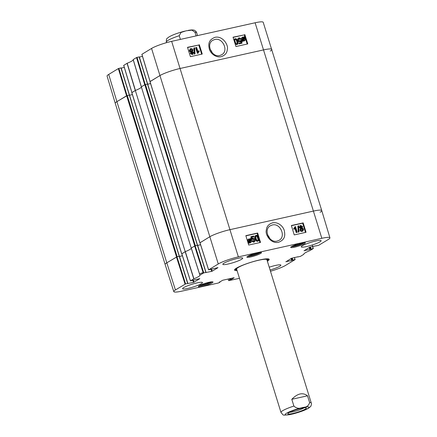 <?xml version="1.0" encoding="UTF-8"?>
<svg xmlns="http://www.w3.org/2000/svg" width="437" height="437" viewBox="0 0 437 437"><rect width="100%" height="100%" fill="white"/><g stroke="black" fill="none" stroke-linecap="round" stroke-linejoin="round"><path stroke-width="0.66" d="M176.963 256.792L179.241 256.29L187.653 283.466L185.588 283.924L176.963 256.792L166.803 262.828L116.908 101.652A15.858 2.261 162.8 0 0 115.253 103.34L165.142 264.516A15.858 2.261 -17.2 0 1 166.803 262.828L177.176 256.699L127.287 95.523L116.908 101.652L126.561 95.796L118.361 68.576L108.709 74.432A15.606 2.223 162.8 0 0 107.076 76.087L115.248 103.334A15.858 2.261 -17.2 0 1 116.908 101.652L108.709 74.432M127.287 95.523L129.461 95.064L179.312 256.229M129.516 95.239L132.395 94.6M191.259 248.09A12.886 1.835 -17.2 0 1 185.228 251.652L135.333 90.475L131.859 92.66M135.333 90.475A12.886 1.835 162.8 0 0 141.375 86.996A12.886 1.835 162.8 0 1 135.426 90.443L127.194 63.239L123.742 65.375M144.822 84.723L141.331 86.837L191.22 248.014L195.355 245.67L145.461 84.494L144.822 84.723L194.716 245.9M145.461 84.494L147.64 84.035L197.486 245.206M147.695 84.215L150.568 83.576M199.977 242.808L209.645 236.843A15.858 2.261 -17.2 0 1 230.059 229.638L313.526 211.06A15.858 2.261 -17.2 0 1 321.747 210.568L263.205 22.292A15.606 2.223 162.8 0 0 255.11 22.773L171.648 41.351A15.606 2.223 162.8 0 0 151.557 48.441L141.861 54.335L150.055 81.544L159.751 75.667A15.858 2.261 -17.2 0 1 180.17 68.462L263.631 49.884A15.858 2.261 -17.2 0 1 271.858 49.392A15.858 2.261 162.8 0 0 263.631 49.884L180.17 68.462A15.858 2.261 162.8 0 0 159.751 75.667L150.038 81.637M197.497 245.25L195.355 245.67M217.965 267.602L208.58 269.864L218.271 263.97A15.606 2.223 -17.2 0 1 238.362 256.88L321.829 238.302A15.606 2.223 -17.2 0 1 329.924 237.821L321.752 210.574A15.858 2.261 -17.2 0 1 320.092 212.256M200.583 244.725L197.661 245.375M181.803 253.837L185.228 251.652M182.409 255.749L179.481 256.399M179.317 256.273L177.176 256.699M180.388 39.406L179.246 35.725L180.984 32.475L186.135 30.808L191.876 30.142L194.978 32.223L196.115 35.905M304.032 407.847A8.303 1.185 -17.2 0 1 293.08 411.785A8.303 1.185 -17.2 0 1 289.671 412.293M292.877 413.468A9.69 1.382 162.8 0 0 302.661 410.376A9.69 1.382 162.8 0 0 306.211 407.874A9.69 1.382 162.8 0 0 296.701 409.578A9.69 1.382 162.8 0 0 287.89 413.544A9.69 1.382 162.8 0 0 292.877 413.468M289.059 414.779L293.446 413.823M291.796 399.303C297.602 393.382 302.846 392.218 307.522 395.807L309.614 402.553C308.768 405.727 306.474 407.366 302.726 407.464C299.411 408.939 296.461 408.469 293.888 406.055L291.796 399.303L307.522 395.807M219.816 55.499C211.901 57.782 205.614 44.028 212.857 40.264L214.775 39.51C222.657 37.2 228.993 50.96 221.728 54.723L219.816 55.499M210.213 49.523A8.489 7.298 -121.2 0 1 212.213 52.79M127.058 95.583L118.869 68.396L118.361 68.576M118.869 68.396L120.934 67.937L129.33 95.064M129.494 95.086L120.934 67.937M121.191 68.096L124.299 67.402M133.203 59.722A13.137 1.874 -17.2 0 1 127.194 63.239M133.214 59.569L141.337 86.854L144.734 84.773L136.535 57.553L133.214 59.569L141.38 86.81M145.237 84.554L137.049 57.373L136.535 57.553M137.049 57.373L139.113 56.914L147.509 84.041M147.673 84.062L139.113 56.914M139.37 57.072L142.478 56.378M271.858 49.392A15.858 2.261 -17.2 0 1 270.197 51.08M147.668 84.128L139.316 56.897M131.887 92.584L135.284 90.508L127.052 63.305M129.489 95.151L121.142 67.926M196.628 47.425L198.005 51.812L198.988 50.703L199.196 51.375L198.18 53.106L197.775 53.194L196.005 47.562L196.628 47.425M197.661 52.025L198.988 50.703M197.775 53.194L198.18 53.106M197.431 53.412L195.661 47.78L196.005 47.562M195.039 53.882L194.536 53.991L194.175 47.868L194.678 47.759L195.039 53.882L194.536 53.991M194.192 54.21L193.831 48.086L194.175 47.868M192.045 54.008L192.597 52.97L191.417 52.265M192.941 52.751L192.389 53.789L191.291 53.079L191.832 52.036L192.941 52.751L192.597 52.97M191.33 51.681L191.985 50.331L190.461 49.447M192.329 50.113L191.674 51.462L190.27 50.545L190.936 49.195L192.329 50.113L191.985 50.331M191.985 51.342L191.674 51.462M193.569 52.582L192.575 54.352L190.647 53.216L191.04 51.927L189.631 50.697L190.204 48.851L190.767 48.627C191.843 48.48 192.58 48.928 192.974 49.976L192.449 51.61L193.569 52.582M192.231 54.565L193.078 54.15L192.231 54.565L190.303 53.434L191.04 51.927M190.696 52.14L189.287 50.916L190.204 48.851M192.176 51.79L192.449 51.61M242.934 40.073L242.442 39.183L243.125 37.429L243.578 37.424L243.972 37.571L242.934 40.073M242.764 39.86L243.627 37.79L242.633 37.691M242.792 37.566L243.125 37.429L242.781 37.648M243.234 37.637L243.578 37.424M243.627 37.79L243.972 37.571M243.207 40.291L244.25 37.784L244.753 38.685L244.065 40.45L243.207 40.291M244.228 40.401L244.19 38.385L244.534 38.166M244.19 38.385L243.906 38.003M244.414 40.313L244.065 40.45M242.803 41.264L241.989 39.297C241.683 38.035 242.016 37.276 242.983 37.008L244.141 37.172L244.376 36.604L244.671 36.768L244.425 37.358L245.212 38.571C245.528 39.833 245.195 40.597 244.201 40.876L243.038 40.701L242.459 41.482L242.158 41.318L242.502 41.1M242.158 41.318L242.754 40.51M242.409 40.723L241.645 39.516C241.339 38.254 241.672 37.489 242.639 37.227M242.174 37.413L242.983 37.008M243.928 37.074L244.376 36.604M243.857 41.089L244.693 40.679L243.857 41.089L242.693 40.92M240.366 39.434L239.061 38.593L239.405 38.374L238.766 39.986L240.246 41.018L241.606 40.22L242.022 43.214L239.509 43.771L239.301 43.116L241.317 42.662L241.115 41.1L240.274 41.662C239.279 41.805 238.569 41.313 238.127 40.193L238.11 38.784L239.225 37.811L241.344 39.013L240.366 39.434L240.711 39.215L239.11 38.494M240.246 41.018L240.563 40.892M239.902 41.236L240.995 40.264M239.509 43.771L242.022 43.214M239.165 43.99L238.957 43.329L239.301 43.116M240.956 42.744L240.787 41.428M239.929 41.881L240.705 41.482L239.929 41.881C238.935 42.023 238.225 41.531 237.783 40.412L237.766 39.002L238.7 38.019M241.344 39.013L240.711 39.215M236.559 44.061L237.116 43.509L236.838 41.542C236.259 39.865 235.68 39.172 235.106 39.472L235.073 39.477M237.182 41.324L237.46 43.29L236.903 43.842C236.324 44.142 235.745 43.449 235.166 41.772C234.691 40.078 234.784 39.237 235.45 39.254C236.024 38.959 236.603 39.647 237.182 41.324L236.838 41.542M236.728 44.629L237.073 44.416C236.007 44.694 235.155 43.864 234.527 41.914C233.926 40.013 234.177 38.937 235.275 38.691L236.603 39.013L237.821 41.182C238.422 43.094 238.176 44.17 237.073 44.416L235.21 44.115M233.91 39.98L235.275 38.691M201.67 54.177L198.791 45.022L187.566 47.524M247.195 44.039L244.321 34.889L233.096 37.391M199.31 44.7L202.249 54.046L190.445 56.673L187.506 47.327L198.791 45.022M244.835 34.567L247.774 43.913L235.969 46.541L233.03 37.194L244.321 34.889M215.031 37.314C208.012 40.051 208.444 44.629 209.274 48.807C209.891 52.156 214.616 57.722 220.871 56.772C224.979 55.488 227.12 53.03 227.3 49.408C228.693 45.41 222.963 35.577 215.031 37.314M272.284 224.989C280.204 222.701 286.355 236.543 279.09 240.312L277.167 241.071C269.279 243.387 263.085 229.54 270.372 225.765L272.284 224.989M267.641 235.051A8.489 7.298 -121.2 0 1 269.673 238.411M191.231 248.03L199.889 275.135L203.762 272.896L195.137 245.769L191.231 248.03L199.889 275.141A13.137 1.874 162.8 0 1 199.911 275.19A13.137 1.874 162.8 0 1 193.908 278.762L185.315 251.619L181.836 253.771M199.791 278.626L190.401 280.887L193.908 278.762M199.807 278.68L194.006 282.198L193.367 280.128M192.875 280.363L193.498 282.378L194.006 282.198M193.498 282.378L187.73 283.547M219.724 281.909L219.964 282.187L218.396 283.007L181.89 291.135A15.606 2.223 -17.2 0 1 173.795 291.621A15.606 2.223 -17.2 0 1 175.428 289.955L185.588 283.924M219.8 282.155L219.347 282.144M234.112 277.719L222.668 280.254L219.379 282.247M234.128 277.768L231.184 279.554L230.84 278.435M230.31 278.555L230.676 279.735L231.184 279.554M230.676 279.735L230.255 279.827L229.889 278.648M229.359 278.768L229.742 280.008L230.255 279.827M229.742 280.008L228.682 280.652L228.174 279.03M239.471 278.32L228.682 280.652M294.325 257.573L295.139 259.573L285.443 265.467A15.606 2.223 -17.2 0 1 270.481 271.246M294.931 259.583L292.866 260.042L292.249 258.038M291.725 258.18L292.358 260.223L292.866 260.042M292.358 260.223L291.501 258.283M291.026 258.573L291.632 260.534L292.14 260.354M291.632 260.534L285.864 261.703M297.925 256.781L291.534 258.262L285.896 261.812M312.504 246.55L313.313 248.544L309.806 250.674A13.137 1.874 162.8 0 0 303.808 254.241A13.137 1.874 162.8 0 0 303.83 254.296L300.465 256.361L297.723 256.967M313.111 248.56L311.046 249.019L310.423 247.014M309.904 247.151L310.532 249.199L311.046 249.019M310.532 249.199L309.675 247.26M309.199 247.544L309.806 249.511L310.319 249.33M309.806 249.511L304.043 250.674M316.098 245.758L309.707 247.238L304.076 250.783M329.924 237.821A15.606 2.223 -17.2 0 1 328.291 239.481L318.639 245.332L315.902 245.944M217.981 267.657L212.185 271.175L211.541 269.099M211.049 269.339L211.672 271.355L212.185 271.175M211.672 271.355L205.903 272.519M195.137 245.769L197.415 245.261L205.942 272.628M205.827 272.437L203.762 272.896M294.68 247.162A7.631 1.087 -17.2 0 1 290.725 247.397A7.631 1.087 -17.2 0 1 297.69 244.097A7.631 1.087 -17.2 0 1 305.305 242.885A7.631 1.087 -17.2 0 1 294.68 247.162M202.369 286.317A7.631 1.087 -17.2 0 1 198.414 286.552A7.631 1.087 -17.2 0 1 205.379 283.258A7.631 1.087 -17.2 0 1 212.994 282.04A7.631 1.087 -17.2 0 1 202.369 286.317M250.838 256.918A7.631 1.087 -17.2 0 1 246.883 257.153A7.631 1.087 -17.2 0 1 253.853 253.859A7.631 1.087 -17.2 0 1 261.463 252.641A7.631 1.087 -17.2 0 1 250.838 256.918M306.643 246.539A10.406 1.486 -17.2 0 1 301.246 246.861A10.406 1.486 -17.2 0 1 310.745 242.366A10.406 1.486 -17.2 0 1 321.124 240.711A10.406 1.486 -17.2 0 1 306.643 246.539M269.225 267.187A10.406 1.486 -17.2 0 1 280.882 265.122A10.406 1.486 -17.2 0 1 270.093 270M187.986 288.409A10.406 1.486 -17.2 0 1 182.59 288.726A10.406 1.486 -17.2 0 1 192.094 284.23A10.406 1.486 -17.2 0 1 202.473 282.575A10.406 1.486 -17.2 0 1 187.986 288.409M228.234 263.992A10.406 1.486 -17.2 0 1 222.837 264.314A10.406 1.486 -17.2 0 1 232.342 259.818A10.406 1.486 -17.2 0 1 242.721 258.163A10.406 1.486 -17.2 0 1 228.234 263.992M267.378 261.228A18.136 2.589 162.8 0 0 268.892 259.054A18.136 2.589 162.8 0 0 259.78 259.917A18.136 2.589 162.8 0 0 234.603 269.667A18.136 2.589 162.8 0 0 237.083 270.607M208.7 282.351L208.875 282.788L205.652 284.088L202.255 284.848L202.074 284.405M202.255 284.848L202.113 284.394M205.652 284.088L205.395 283.252M294.571 245.687L294.423 245.233L294.571 245.687L297.99 244.922L297.734 244.086M301.055 243.185L301.197 243.627L297.99 244.922M257.169 252.952L257.382 253.373L254.203 254.667L250.762 255.448L250.543 255.006M250.762 255.448L250.62 254.979M254.203 254.667L253.946 253.831M239.214 266.696A16.557 2.36 162.8 0 0 237.673 267.537A16.557 2.36 162.8 0 0 235.98 269.378A16.557 2.36 162.8 0 0 236.816 269.738M267.111 260.359A16.557 2.36 162.8 0 0 267.591 259.589A16.557 2.36 162.8 0 0 263.407 259.207M266.936 259.829A15.858 2.261 162.8 0 0 255.274 261.075A15.858 2.261 162.8 0 0 238.28 267.439A15.858 2.261 162.8 0 0 236.657 269.203M205.974 272.415L197.415 245.261M197.671 245.419L200.599 244.769M321.752 210.574A15.858 2.261 162.8 0 0 313.526 211.06L230.059 229.638A15.858 2.261 162.8 0 0 209.645 236.843L200.015 242.748M175.428 289.955L166.803 262.828A15.858 2.261 162.8 0 0 165.142 264.516L173.795 291.621M187.801 283.438L179.241 256.29M179.498 256.448L182.426 255.792M191.269 248.15A12.886 1.835 -17.2 0 1 185.315 251.619M296.586 232.386L295.243 227.977L294.254 229.086L294.052 228.42L295.483 226.59L297.209 232.249L296.237 232.588L294.959 228.398M294.052 228.42L293.702 228.622L293.91 229.294L294.254 229.086M293.702 228.622L295.084 226.683M296.237 232.588L297.209 232.249M298.225 225.902L298.728 225.792L299.034 231.943L298.537 232.052L298.225 225.902L297.876 226.104L298.187 232.255L298.537 232.052M298.187 232.255L299.034 231.943M301.06 227.967L301.612 226.918L300.47 226.213M300.306 227.038L300.869 226L301.962 226.716L301.41 227.764L300.306 227.038M301.929 230.818L302.606 229.463L301.12 228.562M300.896 229.687L301.563 228.333L302.956 229.256L302.278 230.616L300.896 229.687M302.579 230.501L302.278 230.616M299.678 227.207L300.683 225.432L302.601 226.574L302.196 227.874L303.595 229.108L302.972 230.982L302.448 231.184C301.372 231.337 300.64 230.883 300.257 229.829L300.787 228.185L299.678 227.207L299.329 227.409L300.334 225.639M299.869 225.814L300.683 225.432M302.972 230.982L302.098 231.386C301.022 231.539 300.29 231.086 299.908 230.031L300.732 228.218M299.329 227.409L300.416 228.404L300.787 228.185M249.74 242.584L250.439 240.825L249.959 239.929M250.303 239.722L250.789 240.623L250.09 242.382L249.642 242.388L249.243 242.24L250.303 239.722M250.401 242.262L250.09 242.382M250.035 239.503L248.97 242.022L248.478 241.12L249.177 239.345L250.035 239.503L248.697 239.585M248.8 241.808L249.685 239.705M250.445 238.526L251.242 240.508C251.537 241.77 251.199 242.54 250.232 242.803L249.079 242.639L248.839 243.212L248.544 243.048L248.795 242.448L248.019 241.229C247.708 239.968 248.052 239.197 249.046 238.919L250.204 239.094L250.445 238.526L249.986 238.995M249.888 243.01L250.652 242.639L249.888 243.01L248.729 242.841M248.544 243.048L248.194 243.251L248.489 243.414L248.839 243.212M248.194 243.251L248.795 242.448M248.445 242.65L247.67 241.432C247.364 240.17 247.703 239.4 248.697 239.121M248.243 239.296L249.046 238.919M253.81 241.437L254.465 239.82L252.996 238.777L251.63 239.58L251.237 236.575L253.75 236.013L253.952 236.674L251.936 237.122L252.122 238.695L252.974 238.132C253.963 237.99 254.673 238.482 255.104 239.607L255.104 241.022L253.99 242L251.881 240.792L252.515 240.585L254.083 241.333M253.465 241.639L254.115 240.022L252.537 239.012M251.63 239.58L252.242 239.536M251.28 239.782L250.893 236.778L251.237 236.575M251.952 237.247L253.952 236.674M252.231 238.487L252.974 238.132M251.778 238.902L252.624 238.334M253.64 242.207L254.476 241.814L253.64 242.207L251.532 240.995L251.881 240.792M256.055 238.471L255.792 236.499L256.355 235.942C256.929 235.647 257.502 236.341 258.07 238.023C258.535 239.733 258.431 240.574 257.764 240.558C257.191 240.853 256.623 240.159 256.055 238.471M257.42 240.76C258.087 240.776 258.185 239.935 257.721 238.231C257.153 236.543 256.585 235.849 256.006 236.149L255.978 236.155M256.186 235.368C257.256 235.09 258.098 235.925 258.709 237.881C259.294 239.793 259.037 240.874 257.939 241.12L256.612 240.798L255.416 238.618C254.831 236.696 255.088 235.614 256.186 235.368L255.405 235.74M257.59 241.328L258.365 240.962L257.59 241.328L256.268 241L255.066 238.821C254.481 236.898 254.738 235.816 255.836 235.576M305.463 232.413L302.655 223.198L291.43 225.694M259.939 242.546L259.015 239.525M258.043 236.33L257.125 233.331L245.9 235.833M294.238 234.915L291.375 225.519L303.18 222.892L306.042 232.287L294.238 234.915M303.18 222.892L302.655 223.198M248.708 245.048L245.845 235.652L257.65 233.025L260.512 242.42L248.708 245.048M257.65 233.025L257.125 233.331M278.484 242.311C285.514 239.574 285.115 234.969 284.318 230.774C283.728 227.409 279.057 221.816 272.797 222.766C268.695 224.05 266.537 226.513 266.33 230.152C264.909 234.172 270.552 244.054 278.484 242.311M268.411 258.901A17.54 2.502 -17.2 0 1 268.444 258.966A17.54 2.502 -17.2 0 1 267.149 260.49M236.854 269.869A17.54 2.502 -17.2 0 1 234.926 269.345A17.54 2.502 -17.2 0 1 234.915 269.274M199.747 273.77A5.151 0.737 -17.2 0 1 203.112 272.639M147.482 84.046L197.377 245.223M199.911 242.748L150.017 81.572M181.732 253.771L131.837 92.595M126.648 95.747L176.537 256.923M129.308 95.069L179.203 256.246M321.829 238.302L255.11 22.773M238.362 256.88L171.648 41.351M218.271 263.97L151.557 48.441M188.227 30.377C191.177 29.88 193.056 29.809 193.87 30.153C194.454 29.88 196.94 32.24 196.634 32.693A15.858 2.261 162.8 0 0 194.978 32.223M179.246 35.725A15.858 2.261 162.8 0 0 167.999 40.384A15.858 2.261 162.8 0 0 166.339 42.072C166.306 39.609 166.634 38.33 167.333 38.248L168.6 37.194C171.878 35.135 177.22 33.119 184.632 31.158M307.73 408.535A12.487 1.781 -17.2 0 1 291.659 414.21A12.487 1.781 -17.2 0 1 286.486 413.265A12.487 1.781 -17.2 0 1 302.562 407.595A12.487 1.781 -17.2 0 1 307.73 408.535M289.381 414.724C281.805 415.15 284.159 416.008 280.975 412.402A15.858 2.261 -17.2 0 1 293.888 406.055M309.614 402.553A15.858 2.261 -17.2 0 1 311.27 403.023L266.92 259.747M190.303 53.434L190.647 53.216M189.287 50.916L189.631 50.697M244.409 38.898L244.753 38.685M241.961 40.209L242.306 39.996M241.645 39.516L241.989 39.297M237.783 40.412L238.127 40.193M237.766 39.002L238.11 38.784M237.116 43.509L237.46 43.29M131.925 92.546L123.726 65.321M150.104 81.517L141.905 54.297M212.011 281.816A7.036 1.005 -17.2 0 1 209.137 283.318A7.036 1.005 -17.2 0 1 199.097 285.814M304.321 242.655A7.036 1.005 -17.2 0 1 298.078 245.348A7.036 1.005 -17.2 0 1 291.408 246.654M260.479 252.417A7.036 1.005 -17.2 0 1 254.236 255.104A7.036 1.005 -17.2 0 1 247.566 256.415M301.612 226.918L301.962 226.716M302.606 229.463L302.956 229.256M302.098 231.386L302.448 231.184M299.908 230.031L300.257 229.829M250.439 240.825L250.789 240.623M249.281 243.038L249.625 242.83M247.67 241.432L248.019 241.229M254.115 240.022L254.465 239.82M257.721 238.231L258.07 238.023M256.268 241L256.612 240.798M255.066 238.821L255.416 238.618M199.928 275.097L191.269 247.987M185.179 251.685L193.771 278.828M313.258 248.533L312.646 246.517M194.629 245.949L203.254 273.076M208.618 269.82L199.993 242.693M190.445 280.849L181.819 253.722M176.455 256.972L185.08 284.105M219.948 282.133L219.855 281.832M295.079 259.562L294.472 257.54M149.962 81.626L199.856 242.803M131.788 92.649L181.683 253.826M179.356 256.235L129.461 95.064M147.64 84.035L197.529 245.212M166.339 42.072L166.519 42.662M196.634 32.693L197.529 35.594M292.976 413.943C300.64 411.878 305.966 409.873 308.964 407.934L310.417 406.7C311.051 406.59 311.783 403.247 311.27 403.023M280.975 412.402L236.625 269.126M141.337 86.854L133.17 59.612M123.687 65.364L131.881 92.573M199.048 285.847L205.685 284.536L212.071 281.816M291.359 246.687L297.996 245.375L304.381 242.655M247.517 256.448L254.154 255.137L260.539 252.417M267.591 259.589L267.548 258.819M235.98 269.378L235.576 268.717M197.622 245.25L206.035 272.426M199.955 242.737L208.58 269.864M181.776 253.76L190.401 280.893M179.443 256.273L187.855 283.449M219.898 281.805L220.008 282.144M312.247 245.01L313.313 248.549"/></g></svg>
